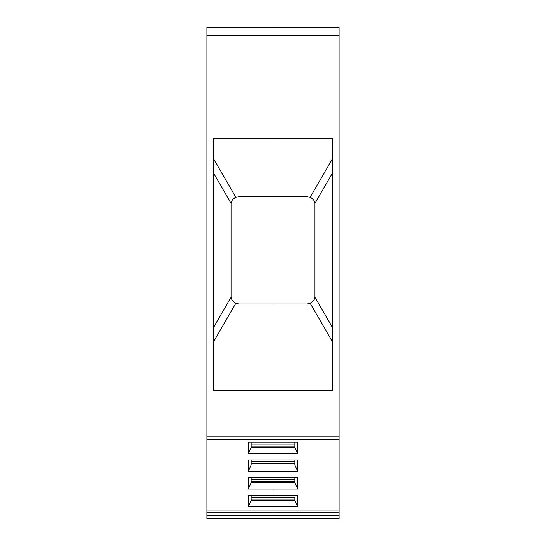 <?xml version="1.0" encoding="UTF-8"?>
<svg xmlns="http://www.w3.org/2000/svg" width="546" height="546" viewBox="0 0 546 546"><rect width="100%" height="100%" fill="white"/><g stroke="black" fill="none" stroke-linecap="round" stroke-linejoin="round"><path stroke-width="0.82" d="M213.534 327.607L231.033 297.304L231.033 203.276L213.534 172.966M231.961 299.802A8.258 8.258 0 0 0 235.811 303.269L213.534 341.851L213.534 390.69L332.466 390.69L332.466 138.793L273 138.793L332.466 138.793M332.466 390.69L332.466 341.851L310.189 303.269A8.258 8.258 0 0 0 314.817 297.939M314.851 297.816A8.258 8.258 0 0 0 314.967 297.304L332.466 327.607M332.466 172.966L314.967 203.276L314.967 297.304C314.346 300.068 312.756 302.054 310.189 303.269L306.859 303.972L273 303.972L273 390.69M213.534 158.722L235.811 197.304L239.141 196.608L306.859 196.608L310.189 197.304L332.466 158.722M231.149 202.764A8.258 8.258 0 0 0 231.033 203.276C231.654 200.512 233.244 198.519 235.811 197.304A8.258 8.258 0 0 0 231.183 202.634M339.073 510.988L206.927 510.988L206.927 439.155L273 439.155L273 436.111L339.073 436.111L339.073 518.7L206.927 518.7L206.927 512.155L273 512.155L273 515.656L206.927 515.656M206.927 510.988L206.927 512.155M206.927 439.155L206.927 27.3L339.073 27.3L339.073 436.111M248.225 506.743L248.225 495.242L297.775 495.242L297.775 506.743L294.888 500.32L251.112 500.32L248.225 506.743L297.775 506.743M273 495.242L273 489.073L248.225 489.073L248.225 477.573L297.775 477.573L297.775 489.073L294.888 482.65L251.112 482.65L251.112 477.573L251.112 482.65L248.225 489.073M273 477.573L273 471.403L248.225 471.403L248.225 459.903L297.775 459.903L297.775 471.403L294.888 464.98L251.112 464.98L251.112 459.903L251.112 464.98L248.225 471.403M273 459.903L273 453.726L248.225 453.726L248.225 442.226L297.775 442.226L297.775 453.726L294.888 447.31L251.112 447.31L248.225 453.726M273 436.111L206.927 436.111M306.859 196.608L273 196.608L273 138.793L213.534 138.793L213.534 390.69M273 303.972L239.141 303.972L235.811 303.269C233.244 302.054 231.654 300.061 231.033 297.304M251.112 442.226L251.112 447.31M273 453.726L297.775 453.726M294.888 446.137L251.112 446.137L294.888 446.137M273 471.403L297.775 471.403M294.888 463.813L251.112 463.813M273 489.073L297.775 489.073M294.888 481.483L294.888 477.573L294.888 482.65L294.888 481.483L251.112 481.483M251.112 495.242L251.112 500.32M294.888 497.119L294.888 500.32L294.888 497.119L251.112 497.119M294.888 499.153L251.112 499.153M314.967 203.276C314.346 200.512 312.756 198.526 310.189 197.304M294.888 464.98L294.888 459.903M294.888 447.31L294.888 442.226M273 442.226L273 439.878M273 510.988L273 506.743M339.073 35.558L206.927 35.558M339.073 515.656L273 515.656M206.927 27.3L273 27.3L273 35.558M273 439.155L339.073 439.155M294.888 444.11L251.112 444.11M294.888 461.779L251.112 461.779M294.888 479.449L251.112 479.449M273 512.155L339.073 512.155M339.073 439.878L206.927 439.878"/></g></svg>

